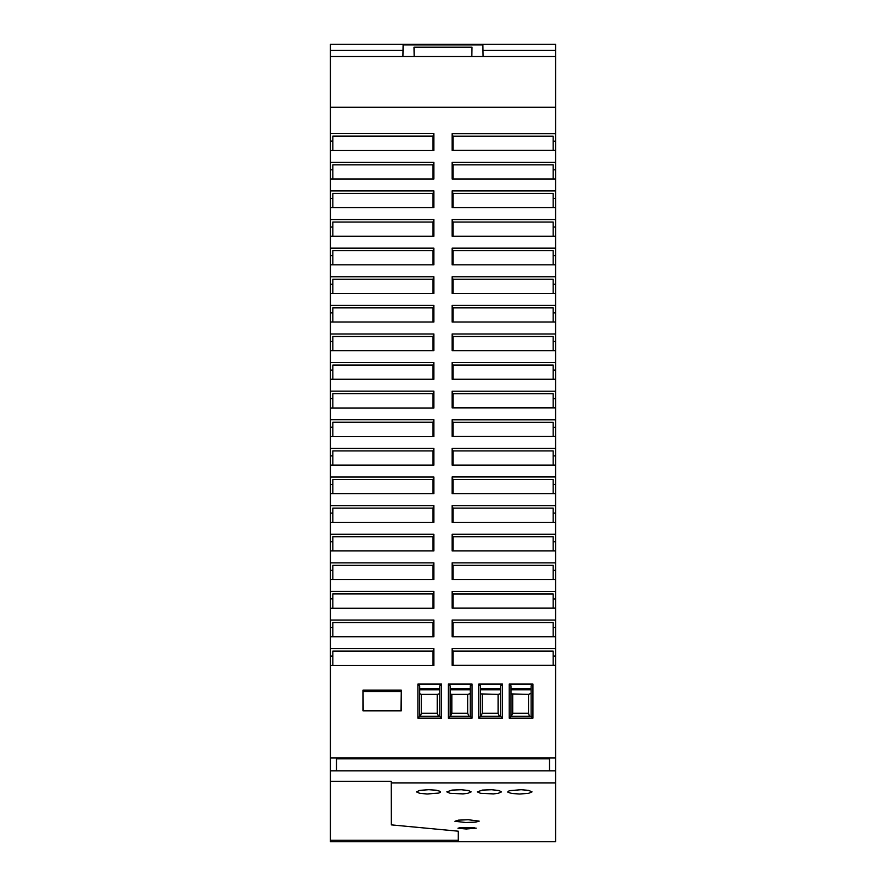 <?xml version="1.0" encoding="UTF-8"?>
<svg xmlns="http://www.w3.org/2000/svg" width="886" height="886" viewBox="0 0 886 886"><rect width="100%" height="100%" fill="white"/><g stroke="black" fill="none" stroke-linecap="round" stroke-linejoin="round"><path stroke-width="1.33" d="M330.389 56.471L330.389 44.3L555.611 44.3L555.611 56.471L330.389 56.471L330.389 107.228L555.611 107.228L555.611 56.471M482.881 44.3L482.892 44.909L403.108 44.909L403.119 44.3M401.303 690.139L362.961 690.139L362.961 710.827L401.303 710.827L401.303 690.139L400.97 710.827M363.282 710.827L362.961 690.139M363.282 691.534L400.97 691.534M509.195 718.136L532.94 718.136L532.94 684.047L509.195 684.047L509.195 718.136L511.023 716.309L511.023 685.875L509.195 684.047M448.327 718.136L472.061 718.136L472.061 684.047L448.327 684.047L448.327 718.136L450.154 716.309L450.154 685.875L448.327 684.047M478.761 718.136L502.506 718.136L502.506 684.047L478.761 684.047L478.761 718.136L480.589 716.309L480.589 685.875L478.761 684.047M417.893 718.136L441.627 718.136L441.627 684.047L417.893 684.047L417.893 718.136L419.72 716.309L419.72 685.875L417.893 684.047M330.389 770.82L555.611 770.82L555.611 841.7L330.389 841.7L330.389 757.995L555.611 757.995L555.611 665.353L452.126 665.353L452.126 648.618L555.611 648.618L555.611 636.746L452.126 636.746L452.126 620.067L555.611 620.067L555.611 608.139L452.126 608.139L452.126 591.46L555.611 591.46L555.611 579.522L452.126 579.522L452.126 562.854L555.611 562.854L555.611 550.915L452.126 550.915L452.126 534.247L555.611 534.247L555.611 522.308L452.126 522.308L452.126 505.629L555.611 505.629L555.611 493.701L452.126 493.701L452.126 476.956L555.611 476.956L555.611 465.095L452.126 465.095L452.126 448.416L555.611 448.416L555.611 436.477L452.126 436.477L452.126 419.809L555.611 419.809L555.611 407.87L452.126 407.87L452.126 391.202L555.611 391.202L555.611 379.263L452.126 379.263L452.126 362.584L555.611 362.584L555.611 350.657L452.126 350.657L452.126 333.978L555.611 333.978L555.611 322.039L452.126 322.039L452.126 305.371L555.611 305.371L555.611 293.432L452.126 293.432L452.126 276.764L555.611 276.764L555.611 264.825L452.126 264.825L452.126 248.158L555.611 248.158L555.611 236.219L452.126 236.219L452.126 219.54L555.611 219.54L555.611 207.612L452.126 207.612L452.126 190.933L555.611 190.933L555.611 178.994L452.126 178.994L452.126 162.326L555.611 162.326L555.611 150.387L452.126 150.387L452.126 133.72L555.611 133.72L555.611 107.228M330.389 107.228L330.389 133.653L433.874 133.653L433.874 150.52L330.389 150.52L330.389 162.326L433.874 162.326L433.874 178.994L330.389 178.994L330.389 190.933L433.874 190.933L433.874 207.612L330.389 207.612L330.389 219.54L433.874 219.54L433.874 236.219L330.389 236.219L330.389 248.158L433.874 248.158L433.874 264.825L330.389 264.825L330.389 276.764L433.874 276.764L433.874 293.432L330.389 293.432L330.389 305.371L433.874 305.371L433.874 322.039L330.389 322.039L330.389 333.978L433.874 333.978L433.874 350.657L330.389 350.657L330.389 362.584L433.874 362.584L433.874 379.263L330.389 379.263L330.389 391.136L433.874 391.136L433.874 408.003L330.389 408.003L330.389 419.742L433.874 419.742L433.874 436.61L330.389 436.61L330.389 448.416L433.874 448.416L433.874 465.095L330.389 465.095L330.389 477.022L433.874 477.022L433.874 493.701L330.389 493.701L330.389 505.629L433.874 505.629L433.874 522.308L330.389 522.308L330.389 534.247L433.874 534.247L433.874 550.915L330.389 550.915L330.389 562.854L433.874 562.854L433.874 579.522L330.389 579.522L330.389 591.394L433.874 591.394L433.874 608.261L330.389 608.261L330.389 620.067L433.874 620.067L433.874 636.746L330.389 636.746L330.389 648.618L433.874 648.618L433.874 665.486L330.389 665.486L330.389 757.995M555.611 770.82L555.611 757.995M555.611 133.72L555.611 150.387M555.611 162.326L555.611 178.994M555.611 190.933L555.611 207.612M555.611 219.54L555.611 236.219M555.611 248.158L555.611 264.825M555.611 276.764L555.611 293.432M555.611 305.371L555.611 322.039M555.611 333.978L555.611 350.657M555.611 362.584L555.611 379.263M555.611 391.202L555.611 407.87M555.611 419.809L555.611 436.477M555.611 448.416L555.611 465.095M555.611 476.956L555.611 484.409M553.174 484.387L555.611 484.387L555.611 493.701M555.611 505.629L555.611 522.308M555.611 534.247L555.611 550.915M555.611 562.854L555.611 579.522M555.611 591.46L555.611 608.139M555.611 620.067L555.611 636.746M555.611 648.618L555.611 656.061M553.174 656.039L555.611 656.039L555.611 665.353M419.72 688.92L439.799 688.92M439.799 689.829L419.72 689.829M441.627 684.047L439.799 685.875L439.799 716.309L441.627 718.136M439.799 716.309L419.72 716.309M420.462 716.309L421.393 713.241L421.393 694.369L419.72 693.716M439.799 693.672L437.219 694.369L421.393 694.369M437.219 694.369L437.219 713.241L438.57 716.309M437.219 713.241L421.393 713.241M532.94 718.136L531.113 716.309L511.023 716.309M511.023 688.92L531.113 688.92M532.94 684.047L531.113 685.875L531.113 716.309M531.113 689.829L511.023 689.829M511.023 693.915L528.521 694.369L531.113 693.361M529.451 716.309L528.521 713.241L528.521 694.369M512.695 694.369L512.695 713.241L511.344 716.309M512.695 713.241L528.521 713.241M450.154 688.92L470.245 688.92M472.061 684.047L470.245 685.875L470.245 716.309L450.154 716.309M472.061 718.136L470.245 716.309M450.476 716.309L451.827 713.241L451.827 694.369L450.154 693.915M470.245 693.672L467.653 694.369L467.653 713.241L469.004 716.309M467.653 713.241L451.827 713.241M467.653 694.369L451.827 694.369M470.245 689.829L450.154 689.829M502.506 684.047L500.679 685.875L500.679 716.309L480.589 716.309M480.589 688.92L500.679 688.92M500.679 716.309L502.506 718.136M500.679 689.829L480.589 689.829M500.679 693.672L498.087 694.369L480.589 693.915M498.087 694.369L498.087 713.241L499.438 716.309M498.087 713.241L482.261 713.241L482.261 694.369M480.91 716.309L482.261 713.241M549.519 770.82L549.519 758.815L336.481 758.815L336.481 770.82M330.389 781.341L391.258 781.341L391.346 824.877L458.295 831.201L458.261 841.7L458.261 840.249L330.389 840.249M555.611 782.892L391.258 782.892M482.449 790.09L477.244 791.874L480.721 793.369L493.469 793.889L498.021 793.391L501.587 791.874L498.807 790.5L491.697 789.736L482.449 790.09M458.439 820.148L454.928 821.278L465.759 822.518L475.649 822.119L479.215 821.145L468.306 819.727L458.439 820.148M509.871 790.633L507.944 791.419L507.877 792.272L511.942 793.502L519.584 794L528.455 793.391L532.021 791.874L528.532 790.356L521.134 789.714L509.871 790.633M438.526 793.103L440.453 792.328L440.508 791.475L436.433 790.223L428.802 789.703L419.931 790.345L416.365 791.874L419.853 793.369L427.229 793.989L438.526 793.103M460.587 827.535L457.962 828.244L466.091 828.997L476.17 828.155L460.587 827.535M474.254 827.624L459.823 827.624M452.004 790.09L446.81 791.874L450.287 793.369L463.035 793.889L467.586 793.391L471.153 791.874L468.373 790.5L461.263 789.736L452.004 790.09M458.295 831.201L458.261 840.249M332.826 656.061L330.389 656.061L330.389 665.486M330.389 656.061L330.389 651.11M330.389 651.332L330.389 648.618M330.389 620.067L330.389 636.746M332.826 598.847L330.389 598.847L330.389 608.261M330.389 598.847L330.389 591.394M330.389 562.854L330.389 579.522M330.389 534.247L330.389 550.915M330.389 505.629L330.389 522.308M330.389 477.022L330.389 493.701M330.389 448.416L330.389 465.095M332.826 427.185L330.389 427.185L330.389 436.61M330.389 427.185L330.389 422.234M330.389 422.467L330.389 419.742M332.826 398.578L330.389 398.578L330.389 408.003M330.389 398.578L330.389 393.628M330.389 393.849L330.389 391.136M330.389 362.584L330.389 379.263M330.389 333.978L330.389 350.657M330.389 305.371L330.389 322.039M330.389 276.764L330.389 293.432M330.389 248.158L330.389 264.825M330.389 219.54L330.389 236.219M330.389 190.933L330.389 207.612M330.389 162.326L330.389 178.994M332.826 141.095L330.389 141.095L330.389 150.52M330.389 141.095L330.389 136.145M330.389 136.378L330.389 133.653M330.389 50.38L403.019 50.38M482.981 50.38L555.611 50.38M482.892 44.909L483.091 56.471M402.909 56.471L403.108 44.909M471.839 56.471L472.005 47.202L413.995 47.202L414.161 56.471M452.126 648.618L452.979 651.11L553.174 651.11L553.174 665.353M452.979 665.353L452.979 651.11M452.979 522.308L452.979 508.132L452.126 505.629M553.174 513.127L555.611 513.127M553.174 522.308L553.174 508.132L452.979 508.132M452.979 550.915L452.979 536.739L553.174 536.739L553.174 550.915M553.174 541.734L555.611 541.734M452.979 536.739L452.126 534.247M452.979 579.522L452.979 565.346L553.174 565.346L553.174 579.522M553.174 570.34L555.611 570.34M452.979 565.346L452.126 562.854M452.979 608.139L452.979 593.963L553.174 593.963L553.174 608.139M553.174 598.947L555.611 598.947M452.979 593.963L452.126 591.46M452.979 636.746L452.979 622.57L452.126 620.067M452.979 622.57L553.174 622.57L553.174 636.746M553.174 627.565L555.611 627.565M332.826 150.52L332.826 136.145L433.021 136.145L433.874 133.653M433.021 150.52L433.021 136.145M433.021 178.994L433.021 164.818L433.874 162.326M433.021 207.612L433.021 193.436L433.874 190.933M433.021 236.219L433.021 222.043L433.874 219.54M433.021 264.825L433.021 250.649L433.874 248.158M332.826 255.644L330.389 255.644M332.826 264.825L332.826 250.649L433.021 250.649M433.021 293.432L433.021 279.256L433.874 276.764M433.021 322.039L433.021 307.863L433.874 305.371M433.021 350.657L433.021 336.481L433.874 333.978M332.826 341.475L330.389 341.475M332.826 350.657L332.826 336.481L433.021 336.481M433.021 408.003L433.021 393.628L332.826 393.628L332.826 408.003M433.021 393.628L433.874 391.136M332.826 436.61L332.826 422.234L433.021 422.234L433.874 419.742M433.021 436.61L433.021 422.234M433.021 465.095L433.021 450.919L433.874 448.416M433.021 493.701L433.021 479.525L433.874 477.022M332.826 484.52L330.389 484.52M332.826 493.701L332.826 479.525L433.021 479.525M433.021 522.308L433.021 508.132L332.826 508.132L332.826 522.308M332.826 513.127L330.389 513.127M433.874 505.629L433.021 508.132M433.021 550.915L433.021 536.739L433.874 534.247M433.021 608.261L433.021 593.897L433.874 591.394M433.021 593.897L332.826 593.897L332.826 608.261M433.021 636.746L433.021 622.57L433.874 620.067M433.021 665.486L433.021 651.11L433.874 648.618M433.021 651.11L332.826 651.11L332.826 665.486M332.826 627.565L330.389 627.565M332.826 636.746L332.826 622.57L433.021 622.57M332.826 570.34L330.389 570.34M433.874 562.854L433.021 565.346L332.826 565.346L332.826 579.522M433.021 579.522L433.021 565.346M332.826 541.734L330.389 541.734M332.826 550.915L332.826 536.739L433.021 536.739M332.826 455.902L330.389 455.902M332.826 465.095L332.826 450.919L433.021 450.919M332.826 370.082L330.389 370.082M332.826 379.263L332.826 365.087L433.021 365.087L433.874 362.584M433.021 379.263L433.021 365.087M332.826 312.858L330.389 312.858M332.826 322.039L332.826 307.863L433.021 307.863M332.826 284.251L330.389 284.251M332.826 293.432L332.826 279.256L433.021 279.256M332.826 227.037L330.389 227.037M332.826 236.219L332.826 222.043L433.021 222.043M332.826 198.431L330.389 198.431M332.826 207.612L332.826 193.436L433.021 193.436M332.826 169.813L330.389 169.813M332.826 178.994L332.826 164.818L433.021 164.818M452.126 476.956L452.979 479.459L553.174 479.459L553.174 493.701M452.979 493.701L452.979 479.459M553.174 465.095L553.174 450.919L452.979 450.919L452.126 448.416M553.174 455.902L555.611 455.902M452.979 465.095L452.979 450.919M553.174 436.477L553.174 422.301L452.979 422.301L452.126 419.809M553.174 427.296L555.611 427.296M452.979 436.477L452.979 422.301M553.174 407.87L553.174 393.694L452.979 393.694L452.126 391.202M553.174 398.689L555.611 398.689M452.979 407.87L452.979 393.694M553.174 379.263L553.174 365.087L452.979 365.087L452.126 362.584M553.174 370.082L555.611 370.082M452.979 379.263L452.979 365.087M553.174 350.657L553.174 336.481L452.979 336.481L452.126 333.978M553.174 341.475L555.611 341.475M452.979 350.657L452.979 336.481M452.979 322.039L452.979 307.863L452.126 305.371M452.979 307.863L553.174 307.863L553.174 322.039M553.174 312.858L555.611 312.858M553.174 293.432L553.174 279.256L452.979 279.256L452.126 276.764M553.174 284.251L555.611 284.251M452.979 293.432L452.979 279.256M553.174 264.825L553.174 250.649L452.979 250.649L452.126 248.158M553.174 255.644L555.611 255.644M452.979 264.825L452.979 250.649M553.174 236.219L553.174 222.043L452.979 222.043L452.126 219.54M553.174 227.037L555.611 227.037M452.979 236.219L452.979 222.043M452.979 207.612L452.979 193.436L452.126 190.933M452.979 193.436L553.174 193.436L553.174 207.612M553.174 198.431L555.611 198.431M553.174 178.994L553.174 164.818L452.979 164.818L452.126 162.326M553.174 169.813L555.611 169.813M452.979 178.994L452.979 164.818M553.174 141.206L555.611 141.206M452.979 150.387L452.979 136.211L452.126 133.72M452.979 136.211L553.174 136.211L553.174 150.387"/></g></svg>
